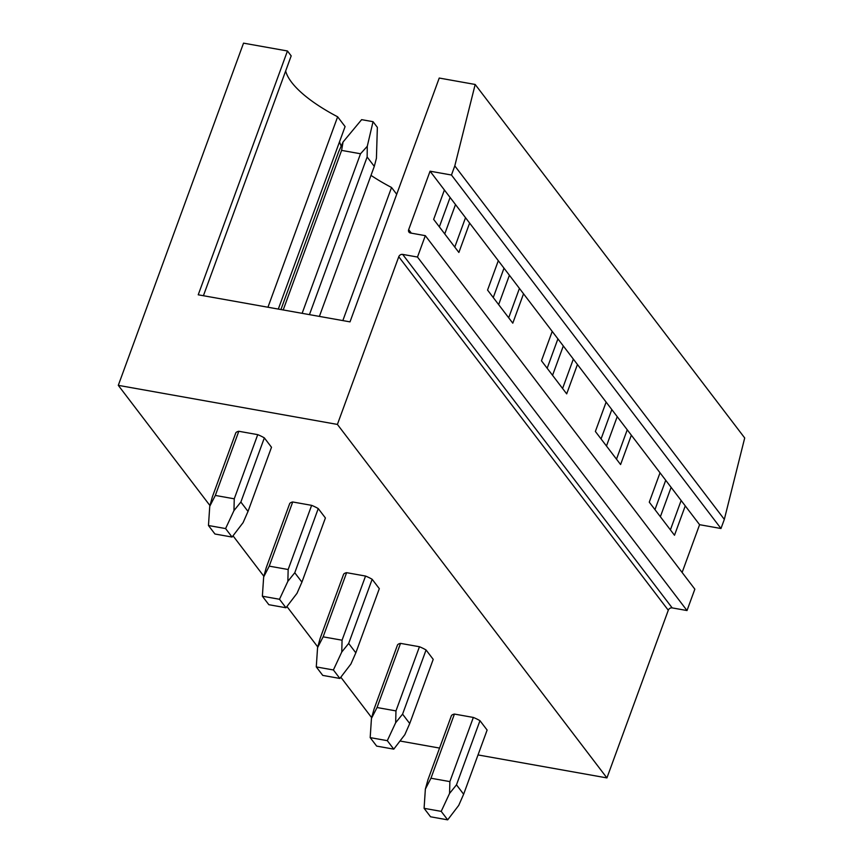 <?xml version="1.0" encoding="UTF-8"?>
<svg xmlns="http://www.w3.org/2000/svg" width="863" height="863" viewBox="0 0 863 863"><rect width="100%" height="100%" fill="white"/><g stroke="black" fill="none" stroke-linecap="round" stroke-linejoin="round"><path stroke-width="1.29" d="M209.936 505.545L118.296 385.351L243.528 43.15L287.455 50.982L198.231 294.801L350.011 321.867L439.235 78.048L475.179 84.466L744.704 437.962L724.327 519.386L454.801 165.89L475.179 84.466M371.651 717.638L340.82 677.207M317.746 646.937L286.915 606.506M263.841 576.236L233.01 535.804M203.42 295.729L291.187 55.879L287.455 50.982M278.307 309.083L345.092 126.581L337.638 116.796A106.376 35.685 20.1 0 1 285.653 71.003M396.7 194.261L391.543 187.487A106.376 35.685 20.1 0 1 370.993 175.372M341.165 146.041A106.376 35.685 20.1 0 1 339.558 141.705M682.115 572.46L699.591 524.693L720.983 528.512L451.468 175.016L454.801 165.89M720.983 528.512L724.327 519.386M699.591 524.693L430.065 171.198L451.468 175.016M631.349 435.189L620.594 464.553L595.373 431.468L606.117 402.104M577.444 364.488L566.689 393.862L541.468 360.777L552.212 331.403M523.539 293.787L512.784 323.161L487.563 290.076L498.307 260.702M469.634 223.086L458.879 252.46L433.658 219.375L444.402 190M672.18 607.897L402.654 254.402A3.225 2.686 142.7 0 0 398.76 256.743L668.286 610.238A3.225 2.686 142.7 0 1 672.18 607.897L687.013 610.54L694.844 589.159L425.319 235.664L410.486 233.01A3.225 2.686 142.7 0 1 408.965 232.115A3.225 2.686 142.7 0 1 408.674 229.655L430.065 171.198M685.254 505.891L674.499 535.254L649.278 502.169L660.022 472.795M687.013 610.54L417.487 257.045L425.319 235.664M402.654 254.402L417.487 257.045M398.76 256.743L337.401 424.423L606.926 777.919L668.286 610.238M118.296 385.351L337.401 424.423M399.99 741.015L439.558 748.07M478.016 754.931L606.926 777.919M454.423 714.068A19.342 6.483 -159.9 0 0 451.435 715.6L427.962 779.753L425.362 789.095L430.95 778.232L449.871 781.608L473.345 717.444L454.423 714.068L430.95 778.232M479.968 720.681L456.484 784.845L463.636 794.23L487.12 730.066L479.968 720.681A19.342 6.483 -159.9 0 0 473.345 717.444M400.518 643.377A19.342 6.483 -159.9 0 0 397.53 644.898L374.057 709.062L371.457 718.394L377.045 707.531L395.966 710.907L419.45 646.743L400.518 643.377L377.045 707.531M426.063 649.979L402.579 714.143L409.731 723.528L433.215 659.364L426.063 649.979A19.342 6.483 -159.9 0 0 419.45 646.743M346.613 572.676A19.342 6.483 -159.9 0 0 343.625 574.197L320.151 638.361L317.552 647.692L323.14 636.84L342.061 640.206L365.545 576.053L346.613 572.676L323.14 636.84M372.158 579.289L348.674 643.442L355.826 652.827L379.31 588.663L372.158 579.289A19.342 6.483 -159.9 0 0 365.545 576.053M292.708 501.975A19.342 6.483 -159.9 0 0 289.72 503.496L266.246 567.66L263.657 576.991L269.234 566.139L288.156 569.515L311.64 505.351L292.708 501.975L269.234 566.139M318.253 508.587L294.768 572.752L301.921 582.126L325.405 517.962L318.253 508.587A19.342 6.483 -159.9 0 0 311.64 505.351M238.803 431.273A19.342 6.483 -159.9 0 0 235.815 432.795L212.341 496.959L209.752 506.301L215.329 495.438L234.251 498.814L257.735 434.65L238.803 431.273L215.329 495.438M264.348 437.886L240.863 502.05L248.015 511.425L271.5 447.261L264.348 437.886A19.342 6.483 -159.9 0 0 257.735 434.65M665.718 480.27L654.974 509.634M450.098 197.465L439.353 226.84M504.003 268.166L493.258 297.541M557.908 338.868L547.164 368.242M611.813 409.569L601.069 438.943M671.123 487.347L660.368 516.721M681.144 500.497L670.4 529.871M617.218 416.646L606.462 446.02M627.239 429.796L616.495 459.17M391.543 187.487L342.838 320.594M563.312 345.955L552.557 375.319M573.334 359.105L562.59 388.469M337.638 116.796L267.94 307.239M509.407 275.254L498.652 304.617M519.429 288.404L508.685 317.778M455.502 204.553L444.747 233.927M465.524 217.703L454.779 247.077M463.636 794.23L458.717 805.406L447.681 819.85L430.561 816.797L424.089 808.318L441.209 811.371L449.569 793.41L449.871 781.608M456.484 784.845L449.569 793.41M441.209 811.371L447.681 819.85M424.089 808.318L425.362 789.095M409.731 723.528L404.823 734.704L393.776 749.149L376.656 746.096L370.184 737.617L387.304 740.67L395.664 722.709L395.966 710.907M402.579 714.143L395.675 722.709M387.304 740.67L393.776 749.149M370.184 737.617L371.457 718.394M355.826 652.827L350.917 664.014L339.871 678.447L322.751 675.395L316.279 666.916L333.398 669.968L341.77 652.007L342.061 640.206M348.674 643.442L341.77 652.007M333.398 669.968L339.871 678.447M316.279 666.916L317.562 647.692M301.921 582.126L297.012 593.312L285.966 607.757L268.846 604.704L262.374 596.214L279.493 599.267L287.864 581.317L288.156 569.515M294.768 572.752L287.864 581.317M279.493 599.267L285.966 607.757M262.374 596.214L263.657 576.991M280.928 309.547L338.609 151.91L343.064 141.985L361.629 119.655L373.043 121.683L377.358 127.346L376.419 158.307L374.294 166.376L319.386 316.408M374.294 166.376L367.142 157.001L367.271 146.3L360.518 153.765L302.126 313.334M373.043 121.683L367.271 146.3M343.064 141.985L341.597 150.389L360.518 153.765M367.142 157.001L309.45 314.639M248.015 511.425L243.107 522.611L232.061 537.056L214.941 534.003L208.468 525.513L225.588 528.566L233.959 510.616L234.251 498.814M240.863 502.05L233.959 510.616M225.588 528.566L232.061 537.056M341.597 150.389L283.204 309.957M208.468 525.513L209.752 506.301M411.349 233.172L408.674 229.655"/></g></svg>
